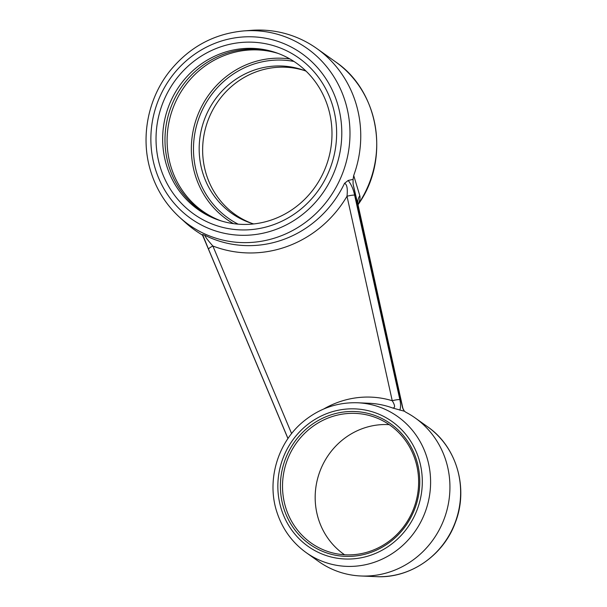 <?xml version="1.0" encoding="UTF-8"?>
<svg xmlns="http://www.w3.org/2000/svg" width="607" height="607" viewBox="0 0 607 607"><rect width="100%" height="100%" fill="white"/><g stroke="black" fill="none" stroke-linecap="round" stroke-linejoin="round"><path stroke-width="0.91" d="M220.849 220.811A88.493 84.206 108.9 0 1 167.145 138.017A88.493 84.206 108.9 0 1 225.5 55.078A88.493 84.206 108.9 0 1 278.249 53.469M253.718 223.937A80.837 76.922 108.9 0 1 250.289 222.852A80.837 76.922 108.9 0 1 199.179 147.615A80.837 76.922 108.9 0 1 252.512 70.723A80.837 76.922 108.9 0 1 302.741 69.926A80.837 76.922 108.9 0 1 306.11 71.178M218.308 47.687A94.389 89.821 108.9 0 1 334.692 152.63A94.389 89.821 108.9 0 1 186 207.799A94.389 89.821 108.9 0 1 218.308 47.687M221.047 53.545A88.493 84.206 108.9 0 1 276.033 52.672A88.493 84.206 108.9 0 1 326.976 163.7A88.493 84.206 108.9 0 1 218.611 220.083A88.493 84.206 108.9 0 1 162.661 137.721A88.493 84.206 108.9 0 1 221.047 53.545M219.78 220.478A88.493 84.206 108.9 0 1 164.998 137.88A88.493 84.206 108.9 0 1 223.376 54.342A88.493 84.206 108.9 0 1 277.194 53.082M304.464 70.549A80.837 76.922 -71.1 0 0 255.972 71.914A80.837 76.922 -71.1 0 0 202.662 147.85A80.837 76.922 -71.1 0 0 252.026 223.422M415.271 460.106A71.133 67.688 108.9 0 1 397.964 533.386A71.133 67.688 108.9 0 1 327.499 551.391A71.133 67.688 108.9 0 1 285.874 508.112A71.133 67.688 108.9 0 1 303.181 434.832A71.133 67.688 108.9 0 1 373.654 416.819A71.133 67.688 108.9 0 1 415.271 460.106M416.326 459.362A72.832 69.312 -71.1 0 0 298.227 437.184A72.832 69.312 -71.1 0 0 335.686 555.268A72.832 69.312 -71.1 0 0 416.326 459.362M389.216 424.65A71.133 67.688 -71.1 0 0 318.531 519.311A71.133 67.688 -71.1 0 0 344.586 554.768M306.133 552.59A82.271 78.288 -71.1 0 0 418.777 525.579A82.271 78.288 -71.1 0 0 388.966 411.205A82.271 78.288 -71.1 0 0 357.523 402.767C337.181 402.168 318.971 408.549 302.908 421.911C277.384 443.08 266.511 480.797 276.906 512.149C282.384 528.97 292.126 542.453 306.133 552.59L318.637 561.475A86.793 82.59 -71.1 0 0 360.96 575.99A86.793 82.59 -71.1 0 0 445.022 516.504A86.793 82.59 -71.1 0 0 415.165 417.942A86.793 82.59 -71.1 0 0 406.015 412.328L404.429 411.235L392.638 408.01C395.332 407.995 395.195 405.567 392.243 400.734A92.431 87.954 -71.1 0 0 323.728 408.989M202.533 235.213L202.563 234.492L204.734 235.213C205.234 236.836 207.943 240.44 212.875 246.017A114.951 109.389 -71.1 0 0 347.007 196.251L392.243 400.734A6.806 1.131 167.5 0 1 399.846 399.588L354.602 195.105A6.806 1.131 167.5 0 0 347.007 196.251C347.803 188.542 346.976 184.24 344.526 183.344L348.168 180.476L353.084 179.353L353.077 183.959L358.016 205.212M357.933 204.756L358.585 203.656A6.806 0.561 33.7 0 0 358.783 203.641C390.187 158.988 379.163 91.164 335.459 61.777A103.015 98.023 108.9 0 1 358.585 203.656C359.921 200.052 360.33 197.396 359.807 195.674L353.706 175.484L353.092 179.353M353.706 175.484A109.761 104.45 -71.1 0 0 316.778 48.499A109.761 104.45 -71.1 0 0 251.108 30.35L243.589 30.934C213.96 33.764 189.43 47.065 170.006 70.829C147.478 98.842 140.05 138.639 151.075 172.441C156.758 190.09 166.28 205.052 179.657 217.336A106.529 101.369 -71.1 0 0 343.152 171.789A106.529 101.369 -71.1 0 0 243.589 30.934M179.657 217.336L185.241 222.412A109.761 104.45 -71.1 0 0 198.959 232.898L202.526 235.213L204.256 239.173L287.953 438.573M357.773 203.603L403.094 409.277L358.031 205.28A13.612 12.944 166.9 0 1 359.807 195.674M353.077 183.959L402.616 407.881L404.421 411.235M202.563 234.492L208.565 249.287A6.806 1.426 -22.8 0 1 212.875 246.017L291.61 433.603M238.156 224.165A86.793 82.59 108.9 0 1 193.754 141.917A86.793 82.59 108.9 0 1 250.744 65.154A86.793 82.59 108.9 0 1 293.963 61.451M289.911 58.962A88.493 84.206 -71.1 0 0 249.743 63.386A88.493 84.206 -71.1 0 0 191.82 139.595A88.493 84.206 -71.1 0 0 233.429 223.634M281.413 509.41A75.488 71.838 108.9 0 1 364.997 410.006A75.488 71.838 108.9 0 1 403.822 532.4A75.488 71.838 108.9 0 1 281.413 509.41M376.279 576.65C409.93 578.608 443.55 555.488 455.333 522.544C468.725 488.438 456.783 446.775 427.669 426.827A82.271 78.288 108.9 0 1 455.971 520.26A82.271 78.288 108.9 0 1 376.279 576.65L360.96 575.99M357.523 402.767L368.98 403.26A85.648 81.505 108.9 0 1 392.638 408.01M155.582 169.71A99.768 94.942 108.9 0 1 266.048 38.324A99.768 94.942 108.9 0 1 317.362 200.082A99.768 94.942 108.9 0 1 155.582 169.71M344.526 183.344A108.19 102.955 108.9 0 1 204.734 235.213M399.831 410.18C400.787 407.335 400.795 403.799 399.846 399.588M354.602 195.105C353.426 189.308 351.286 184.429 348.168 180.469M208.565 249.287L287.991 438.52M427.669 426.827L415.165 417.942M358.76 203.656L357.955 204.908M335.459 61.777L316.778 48.499"/></g></svg>
